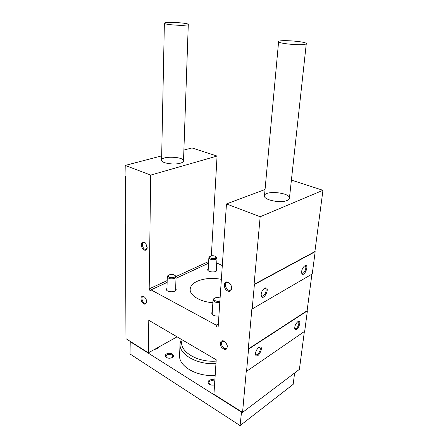 <?xml version="1.0" encoding="UTF-8"?>
<svg xmlns="http://www.w3.org/2000/svg" width="448" height="448" viewBox="0 0 448 448"><rect width="100%" height="100%" fill="white"/><g stroke="black" fill="none" stroke-linecap="round" stroke-linejoin="round"><path stroke-width="0.67" d="M125.474 224.246L125.955 338.677L148.355 352.839L177.061 336.846M264.662 288.176L263.95 288.68C261.817 290.914 260.915 293.328 261.251 295.926C263.71 302.249 271.141 285.354 264.662 288.176M304.802 265.804L304.287 266.162C302.17 268.43 301.342 270.838 301.79 273.386C304.125 278.258 310.033 263.39 304.802 265.804M312.245 273.963L315.185 251.67L254.386 284.525L252.179 308.952L312.245 273.963M125.272 175.974L125.261 224.325M148.355 352.839L148.781 320.27L216.205 359.778L213.931 394.302L242.558 412.401L299.398 369.37L304.382 331.503M297.78 321.731L297.657 321.815C295.484 323.921 294.538 326.256 294.823 328.826C296.906 333.502 303.022 318.83 297.78 321.731M258.849 347.441L258.681 347.553C256.413 349.647 255.366 352.027 255.534 354.693C257.678 360.646 265.266 344.025 258.849 347.441M304.696 331.285L307.39 310.834L248.55 349.143L246.551 371.33L304.696 331.285M287.073 200.48C280.577 203.515 263.418 199.92 264.471 195.838C264.471 190.086 290.522 192.562 289.425 198.24C289.318 199.119 288.534 199.87 287.073 200.48M291.407 180.102L322.952 190.305L260.17 216.754L226.47 203.935L265.054 189.487M226.47 203.935L218.142 326.967M218.574 323.77L216.194 325.136C216.356 326.424 216.927 327.079 217.913 327.102M212.313 311.78L211.663 313.012C212.352 315.375 214.827 316.35 219.089 315.941M208.264 268.643L207.704 269.595C207.318 272.328 216.854 272.882 216.793 270.127L216.35 269.114M166.981 288.187L166.41 289.302C166.079 292.432 176.322 292.639 176.17 289.503L175.666 288.372M212.862 302.714C200.071 301.851 189.605 295.406 190.176 289.262C190.422 286.126 192.64 283.522 196.818 281.456C203.879 278.348 212.106 277.642 221.502 279.334M222.41 265.608L216.726 262.993M216.194 325.136L151.038 289.862L167.132 282.414M175.991 278.314L208.561 263.234M211.338 255.842L217.073 156.055L150.679 175.106L149.19 288.865C149.341 289.974 149.8 290.562 150.573 290.634L151.038 289.862M180.326 163.212C173.986 165.194 161.045 163.072 161.594 160.182C161.252 155.758 184.122 156.576 183.506 160.944C183.434 161.857 182.375 162.607 180.326 163.212M217.073 156.055L191.985 147.941L183.887 150.063M150.679 175.106L125.227 165.424L161.678 155.876M246.551 371.33L246.271 371.168L242.558 412.401M252.179 308.952L251.882 308.806L248.265 348.986L248.55 349.143M260.17 216.754L254.083 284.385L254.386 284.525M125.048 176.036L125.227 165.424M144.284 242.105L145.846 243.443L147.218 248.119C146.059 251.132 144.312 250.958 141.971 247.604C140.706 243.55 141.473 241.718 144.284 242.105M228.273 282.324C233.072 284.586 232.411 293.384 227.662 290.987C222.942 288.73 223.518 280.022 228.273 282.324M143.786 296.537L144.754 297.293C146.087 298.782 146.709 300.44 146.619 302.266C145.566 305.038 143.892 304.774 141.596 301.465C140.336 297.573 141.07 295.926 143.786 296.537M224.095 341.225L226.022 342.978L227.203 345.419C227.265 350.062 225.417 350.734 221.642 347.424C218.915 343.846 220.696 339.254 224.095 341.225M322.952 190.305L314.894 251.558L315.185 251.67M311.926 274.154L307.115 310.705L307.39 310.834M227.298 345.828C227.399 347.189 227.002 348.068 226.1 348.454C223.076 349.754 219.425 342.21 222.622 341.281L224.885 341.762M146.642 301.862L145.544 303.274C142.968 304.058 140.37 297.114 143.069 296.666L144.368 296.934M255.455 354.015L256.189 354.76C258.535 355.51 261.929 347.81 259.426 347.424L258.838 347.446M294.7 328.154L295.288 328.642C297.349 329.213 300.261 322.022 298.06 321.787L297.679 321.798M231.549 286.63C231.834 288.557 231.319 289.75 230.009 290.22C226.526 291.295 223.434 283.214 227.074 282.542L228.771 282.783L230.07 283.758M147.252 247.699L145.858 249.385C142.99 249.978 140.823 242.609 143.797 242.374L145.365 242.894M261.134 295.187L262.097 296.111C264.762 296.722 267.803 288.574 264.992 288.35L264.23 288.462M301.622 272.664L302.372 273.252C304.679 273.7 307.3 266.118 304.87 266.022L304.382 266.084M248.265 348.986L307.115 310.705M254.083 284.385L314.894 251.558M241.55 411.762L240.083 425.6L129.998 353.97L130.25 341.393M241.293 411.958L129.987 341.527M294.616 372.994L293.16 384.356L240.083 425.6M215.169 375.452C196.588 376.824 178.534 366.122 179.603 355.415L180.034 343.907C178.965 354.402 197.198 364.935 215.953 363.619M154.392 349.474C156.834 348.992 158.508 348.062 159.426 346.668M166.477 353.976C165.004 354.956 164.83 356.02 165.956 357.168C168.146 358.54 170.374 358.568 172.642 357.252C175.75 354.973 169.831 351.859 166.477 353.976M214.861 380.178C212.811 379.344 210.918 379.406 209.188 380.374C207.777 381.461 207.693 382.642 208.93 383.919C210.515 385.123 212.386 385.442 214.547 384.888M214.782 381.343C213.018 380.442 211.322 380.43 209.692 381.304L208.751 382.738L209.832 384.524M171.847 357.734L172.754 356.384C171.914 354.351 169.982 353.842 166.942 354.85L165.894 356.289L166.723 357.666M156.257 348.975L155.652 348.774M184.873 25.206C177.996 25.698 163.811 24.321 164.371 23.229C163.946 21.515 188.849 22.814 188.289 24.472C188.233 24.819 187.096 25.066 184.873 25.206M303.867 44.481C296.923 45.416 277.698 43.226 278.611 41.647C278.247 39.362 307.042 41.468 306.286 43.686C306.23 44.033 305.424 44.296 303.867 44.481M181.255 339.298L180.034 343.907M182.213 339.864C177.979 350.437 196.381 362.684 216.115 361.122M214.446 298.312L213.035 299.891C213.746 302.025 216.059 302.848 219.985 302.378M220.265 298.116C217.991 297.198 216.037 297.276 214.402 298.351C212.402 299.986 217.129 302.243 220.074 301.028M168.42 275.324L167.283 276.702C168.375 278.802 170.862 279.35 174.742 278.348L176.036 276.903L174.983 275.475M174.171 277.312C175.224 276.774 175.476 276.153 174.938 275.442C172.822 274.07 170.666 274.019 168.465 275.296C166.712 276.881 171.595 278.617 174.171 277.312M209.804 256.586L208.874 257.678C209.955 259.627 212.33 260.165 215.986 259.291L217.022 258.154L216.227 256.962M215.443 258.322L216.082 256.833C214.11 255.494 212.078 255.377 209.966 256.474C208.37 257.863 213.164 259.487 215.443 258.322M149.19 288.865L167.177 280.588M175.986 276.534L208.662 261.503M226.1 348.454L226.666 348.102M145.544 303.274L146.009 303.05M255.769 354.525L256.189 354.76M255.472 354.301L255.534 354.693M294.93 328.468L295.288 328.642M294.728 328.423L294.823 328.826M230.009 290.22L230.804 289.8M145.858 249.385L146.451 249.15M261.548 295.848L262.097 296.111M264.639 288.187L264.992 288.35M261.15 295.378L261.251 295.926M301.924 273.062L302.372 273.252M301.65 272.866L301.79 273.386M209.485 384.255L208.93 383.919M172.066 357.577L172.642 357.252M166.516 357.504L165.956 357.168M164.371 23.229L161.594 160.182M188.289 24.472L183.506 160.944M278.611 41.647L264.471 195.838M306.286 43.686L289.425 198.24M212.162 314.311L213.035 299.891M214.402 298.351L213.573 298.872M175.594 290.612L176.036 276.903M166.919 290.433L167.283 276.702M168.465 275.296L167.681 275.85M174.938 275.442L175.689 276.035M216.227 271.079L217.022 258.154M208.152 270.609L208.874 257.678M209.966 256.474L209.21 257.001M216.082 256.833L216.77 257.443"/></g></svg>
